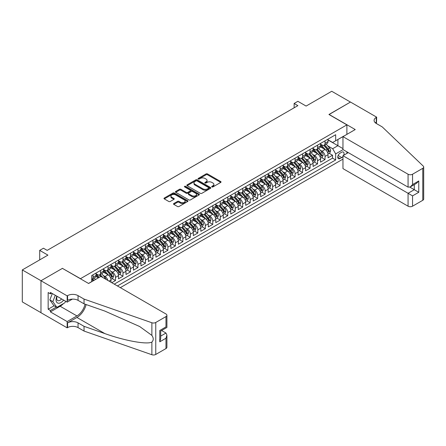 <?xml version="1.0" encoding="UTF-8"?>
<svg xmlns="http://www.w3.org/2000/svg" width="446" height="446" viewBox="0 0 446 446"><rect width="100%" height="100%" fill="white"/><g stroke="black" fill="none" stroke-linecap="round" stroke-linejoin="round"><path stroke-width="0.67" d="M211.911 186.919A0.725 0.418 0 0 0 212.937 186.919L220.742 182.414A1.037 0.602 0 0 0 221.049 181.99A1.037 0.602 0 0 0 220.742 181.567L207.524 173.929A1.037 0.602 0 0 0 206.052 173.929L198.247 178.439A0.725 0.418 0 0 0 198.035 178.734A0.725 0.418 0 0 0 198.247 179.03A0.725 0.418 0 0 0 199.278 179.03L200.287 178.45A3.323 1.918 0 0 1 204.987 178.45L206.091 179.086A3.323 1.918 0 0 1 207.061 180.44A3.323 1.918 0 0 1 206.091 181.801L205.082 182.381A0.725 0.418 0 0 0 204.865 182.676A0.725 0.418 0 0 0 205.082 182.977A0.725 0.418 0 0 0 206.108 182.977L207.117 182.392A3.323 1.918 0 0 1 211.817 182.392L212.92 183.027A3.323 1.918 0 0 1 213.896 184.388A3.323 1.918 0 0 1 212.92 185.742L211.911 186.328A0.725 0.418 0 0 0 211.699 186.623A0.725 0.418 0 0 0 211.911 186.919L211.911 186.328M173.806 203.532A1.037 0.602 0 0 0 173.505 203.956A1.037 0.602 0 0 0 173.806 204.38L177.514 206.52A1.037 0.602 0 0 0 178.985 206.52L187.655 201.52A1.037 0.602 0 0 0 187.956 201.096A1.037 0.602 0 0 0 187.655 200.672L174.431 193.034A1.037 0.602 0 0 0 172.964 193.034L164.295 198.041A1.037 0.602 0 0 0 163.989 198.464A1.037 0.602 0 0 0 164.295 198.888L168.778 201.475A1.037 0.602 0 0 0 170.244 201.475L173.951 199.334A1.037 0.602 0 0 0 174.258 198.91A1.037 0.602 0 0 0 173.951 198.487L171.732 197.204A2.776 1.606 0 0 1 170.918 196.067A2.776 1.606 0 0 1 172.635 194.584A2.776 1.606 0 0 1 175.663 194.935L184.365 199.959A2.776 1.606 0 0 1 185.179 201.096A2.776 1.606 0 0 1 183.462 202.579A2.776 1.606 0 0 1 180.435 202.228L178.985 201.391A1.037 0.602 0 0 0 177.514 201.391L173.806 203.532L173.806 204.38M62.524 268.431L80.481 278.672L346.888 124.863L328.931 114.494L350.445 102.073L331.735 91.274L306.107 106.07L297.872 101.32L294.131 103.478L297.872 105.641L47.181 250.373L43.44 248.216L39.7 250.373L39.7 259.879M62.524 268.302L41.01 280.724L22.3 269.925L47.928 255.129L39.7 250.373M200.36 193.335A1.037 0.602 0 0 0 201.832 193.335L210.495 188.329A1.037 0.602 0 0 0 210.802 187.905A1.037 0.602 0 0 0 210.495 187.482L197.277 179.85A1.037 0.602 0 0 0 195.805 179.85L187.136 184.85A1.037 0.602 0 0 0 186.835 185.274A1.037 0.602 0 0 0 187.136 185.698L200.36 193.335M184.895 187.075A0.725 0.418 0 0 1 185.631 187.181L185.631 186.316L199.078 194.077A1.037 0.602 0 0 1 199.379 194.501A1.037 0.602 0 0 1 199.078 194.924L190.409 199.925A1.037 0.602 0 0 1 188.937 199.925L175.718 192.293L175.718 191.445A1.037 0.602 0 0 0 175.412 191.869A1.037 0.602 0 0 0 175.718 192.293M175.718 191.445L179.426 189.305A1.037 0.602 0 0 1 180.898 189.305L186.255 192.399A1.037 0.602 0 0 0 187.727 192.399L190.186 190.977A1.037 0.602 0 0 0 190.492 190.554A1.037 0.602 0 0 0 190.186 190.13L184.605 186.907A0.725 0.418 0 0 1 184.393 186.612A0.725 0.418 0 0 1 184.839 186.222A0.725 0.418 0 0 1 185.631 186.316M40.971 312.674L22.3 301.897L22.3 269.925M111.762 282.692L115.503 280.528L112.102 278.566M110.63 271.107L112.509 272.194A4.231 2.442 60 0 1 115.503 277.379L118.497 275.65L118.497 278.8L122.99 276.213L119.584 274.245M118.118 266.786L119.996 267.873A4.231 2.442 60 0 1 122.99 273.058L125.984 271.33L125.984 274.485L130.472 271.893L127.065 269.925M125.599 262.465L127.478 263.553A4.231 2.442 60 0 1 130.472 268.737L133.465 267.009L133.465 270.165L137.953 267.572L134.547 265.604M133.081 258.145L134.96 259.232A4.231 2.442 60 0 1 137.953 264.417L140.947 262.688L140.947 265.844L145.441 263.251L142.034 261.284M140.568 253.824L142.447 254.911A4.231 2.442 60 0 1 145.441 260.096L148.429 258.368L148.429 261.523L152.922 258.931L149.516 256.963M148.05 249.504L149.928 250.591A4.231 2.442 60 0 1 152.922 255.775L155.916 254.047L155.916 257.203L160.404 254.61L156.998 252.642M155.531 245.183L157.41 246.27A4.231 2.442 60 0 1 160.404 251.455L163.398 249.727L163.398 252.882L167.886 250.29L164.485 248.322M163.019 240.862L164.897 241.949A4.231 2.442 60 0 1 167.886 247.134L170.879 245.406L170.879 248.561L175.373 245.969L171.966 244.001M170.5 236.542L172.379 237.629A4.231 2.442 60 0 1 175.373 242.814L178.367 241.085L178.367 244.241L182.854 241.648L179.448 239.68M177.982 232.221L179.861 233.308A4.231 2.442 60 0 1 182.854 238.493L185.848 236.765L185.848 239.92L190.336 237.328L186.935 235.36M185.464 227.9L187.342 228.988A4.231 2.442 60 0 1 190.336 234.172L193.33 232.444L193.33 235.6L197.823 233.007L194.417 231.039M192.951 223.585L194.83 224.667A4.231 2.442 60 0 1 197.823 229.852L200.817 228.123L200.817 231.279L205.305 228.686L201.899 226.719M200.432 219.265L202.311 220.346A4.231 2.442 60 0 1 205.305 225.531L208.299 223.803L208.299 226.958L212.787 224.366L209.38 222.398M207.914 214.944L209.793 216.026A4.231 2.442 60 0 1 212.787 221.21L215.78 219.482L215.78 222.638L220.274 220.045L216.868 218.077M215.401 210.624L217.28 211.705A4.231 2.442 60 0 1 220.274 216.89L223.262 215.162L223.262 218.317L227.755 215.725L224.349 213.757M222.883 206.303L224.762 207.384A4.231 2.442 60 0 1 227.755 212.569L230.749 210.841L230.749 213.996L235.237 211.404L231.831 209.436M230.365 201.982L232.243 203.064A4.231 2.442 60 0 1 235.237 208.249L238.231 206.52L238.231 209.676L242.719 207.083L239.318 205.115M237.852 197.662L239.731 198.743A4.231 2.442 60 0 1 242.719 203.928L245.713 202.2L245.713 205.355L250.206 202.763L246.8 200.795M245.333 193.341L247.212 194.423A4.231 2.442 60 0 1 250.206 199.607L253.2 197.879L253.2 201.035L257.688 198.442L254.281 196.474M252.815 189.02L254.694 190.102A4.231 2.442 60 0 1 257.688 195.287L260.681 193.558L260.681 196.714L265.169 194.121L261.769 192.154M260.297 184.7L262.176 185.781A4.231 2.442 60 0 1 265.169 190.966L268.163 189.238L268.163 192.393L272.657 189.801L269.25 187.833M267.784 180.379L269.663 181.461A4.231 2.442 60 0 1 272.657 186.645L275.65 184.917L275.65 188.073L280.138 185.48L276.732 183.518M275.266 176.059L277.144 177.14A4.231 2.442 60 0 1 280.138 182.325L283.132 180.597L283.132 183.752L287.62 181.16L284.214 179.197M282.747 171.738L284.626 172.819A4.231 2.442 60 0 1 287.62 178.004L290.614 176.276L290.614 179.431L295.107 176.839L291.701 174.877M290.235 167.417L292.113 168.499A4.231 2.442 60 0 1 295.107 173.684L298.095 171.955L298.095 175.111L302.589 172.518L299.182 170.556M297.716 163.097L299.595 164.184A4.231 2.442 60 0 1 302.589 169.363L305.582 167.64L305.582 170.79L310.07 168.198L306.664 166.235M305.198 158.776L307.077 159.863A4.231 2.442 60 0 1 310.07 165.048L313.064 163.32L313.064 166.47L317.552 163.877L314.151 161.915M312.685 154.455L314.564 155.542A4.231 2.442 60 0 1 317.552 160.727L320.546 158.999L320.546 162.149L325.039 159.556L325.039 156.407A4.231 2.442 -120 0 0 322.045 151.222L320.167 150.135M321.633 157.594L325.039 159.556M98.365 277.852L95.912 276.431M111.015 282.257L111.015 279.971A4.231 2.442 -120 0 0 108.021 274.786L103.394 272.11M107.848 280.428A4.231 2.442 60 0 0 105.027 276.514L103.149 275.427M118.497 275.65A4.231 2.442 -120 0 0 115.503 270.466L110.876 267.795M125.984 271.33A4.231 2.442 -120 0 0 122.99 266.145L118.363 263.475M133.465 267.009A4.231 2.442 -120 0 0 130.472 261.824L125.844 259.154M140.947 262.688A4.231 2.442 -120 0 0 137.953 257.504L133.326 254.833M148.429 258.368A4.231 2.442 -120 0 0 145.441 253.183L140.808 250.513M155.916 254.047A4.231 2.442 -120 0 0 152.922 248.862L148.295 246.192M163.398 249.727A4.231 2.442 -120 0 0 160.404 244.542L155.777 241.871M170.879 245.406A4.231 2.442 -120 0 0 167.886 240.221L163.258 237.551M178.367 241.085A4.231 2.442 -120 0 0 175.373 235.901L170.746 233.23M185.848 236.765A4.231 2.442 -120 0 0 182.854 231.58L178.227 228.91M193.33 232.444A4.231 2.442 -120 0 0 190.336 227.259L185.709 224.589M200.817 228.123A4.231 2.442 -120 0 0 197.823 222.939L193.196 220.268M208.299 223.803A4.231 2.442 -120 0 0 205.305 218.618L200.678 215.948M215.78 219.482A4.231 2.442 -120 0 0 212.787 214.297L208.159 211.627M223.262 215.162A4.231 2.442 -120 0 0 220.274 209.977L215.641 207.306M230.749 210.841A4.231 2.442 -120 0 0 227.755 205.656L223.128 202.986M238.231 206.52A4.231 2.442 -120 0 0 235.237 201.336L230.61 198.665M245.713 202.2A4.231 2.442 -120 0 0 242.719 197.015L238.092 194.345M253.2 197.879A4.231 2.442 -120 0 0 250.206 192.694L245.579 190.024M260.681 193.558A4.231 2.442 -120 0 0 257.688 188.374L253.06 185.703M268.163 189.238A4.231 2.442 -120 0 0 265.169 184.053L260.542 181.383M275.65 184.917A4.231 2.442 -120 0 0 272.657 179.732L268.029 177.062M283.132 180.597A4.231 2.442 -120 0 0 280.138 175.412L275.511 172.741M290.614 176.276A4.231 2.442 -120 0 0 287.62 171.091L282.993 168.421M298.095 171.955A4.231 2.442 -120 0 0 295.107 166.776L290.474 164.1M305.582 167.64A4.231 2.442 -120 0 0 302.589 162.455L297.961 159.78M313.064 163.32A4.231 2.442 -120 0 0 310.07 158.135L305.443 155.459M320.546 158.999A4.231 2.442 -120 0 0 317.552 153.814L312.925 151.138M343.643 155.297A3.278 1.895 120 0 0 343.364 152.053A3.278 1.895 120 0 0 341.725 152.214L340.081 153.162A3.278 1.895 120 0 0 337.934 156.055A3.278 1.895 120 0 0 338.442 158.681A3.278 1.895 120 0 0 340.081 158.52L341.725 157.572A3.278 1.895 120 0 0 342.963 156.446M120.331 287.637L342.963 159.105M346.888 124.863L346.888 134.369M346.888 151.824L346.888 153.424M117.415 285.953L335.665 159.947L335.665 153.898L332.671 148.713L327.648 145.814M88.525 283.45L91.709 281.61L91.709 275.561L335.665 134.714L335.665 140.763L343.894 136.097M343.074 149.622L335.665 153.898M96.046 273.749L97.546 274.613A4.231 2.442 60 0 0 99.659 274.82L102.652 273.091A4.231 2.442 -120 0 0 103.533 271.157L103.533 268.737M103.533 269.429L105.027 270.293A4.231 2.442 60 0 0 107.146 270.499L110.14 268.771A4.231 2.442 -120 0 0 111.015 266.836L111.015 264.417M111.015 265.108L112.509 265.972A4.231 2.442 60 0 0 114.628 266.178L117.621 264.45A4.231 2.442 -120 0 0 118.497 262.516L118.497 260.096M118.497 260.787L119.996 261.651A4.231 2.442 60 0 0 122.109 261.858L125.103 260.13A4.231 2.442 -120 0 0 125.984 258.195L125.984 255.775M125.984 256.467L127.478 257.331A4.231 2.442 60 0 0 129.596 257.537L132.59 255.809A4.231 2.442 -120 0 0 133.465 253.874L133.465 251.455M133.465 252.146L134.96 253.01A4.231 2.442 60 0 0 137.078 253.216L140.072 251.494A4.231 2.442 -120 0 0 140.947 249.554L140.947 247.134M140.947 247.825L142.447 248.69A4.231 2.442 60 0 0 144.56 248.901L147.554 247.173A4.231 2.442 -120 0 0 148.429 245.233L148.429 242.814M148.429 243.505L149.928 244.369A4.231 2.442 60 0 0 152.047 244.581L155.041 242.853A4.231 2.442 -120 0 0 155.916 240.912L155.916 238.493M155.916 239.184L157.41 240.048A4.231 2.442 60 0 0 159.529 240.26L162.522 238.532A4.231 2.442 -120 0 0 163.398 236.592L163.398 234.172M163.398 234.864L164.897 235.728A4.231 2.442 60 0 0 167.01 235.94L170.004 234.211A4.231 2.442 -120 0 0 170.879 232.271L170.879 229.852M170.879 230.543L172.379 231.407A4.231 2.442 60 0 0 174.492 231.619L177.486 229.891A4.231 2.442 -120 0 0 178.367 227.951L178.367 225.531M178.367 226.222L179.861 227.086A4.231 2.442 60 0 0 181.979 227.298L184.973 225.57A4.231 2.442 -120 0 0 185.848 223.63L185.848 221.21M185.848 221.902L187.342 222.766A4.231 2.442 60 0 0 189.461 222.978L192.455 221.249A4.231 2.442 -120 0 0 193.33 219.309L193.33 216.89M193.33 217.581L194.83 218.445A4.231 2.442 60 0 0 196.942 218.657L199.936 216.929A4.231 2.442 -120 0 0 200.817 214.989L200.817 212.569M200.817 213.26L202.311 214.125A4.231 2.442 60 0 0 204.43 214.336L207.423 212.608A4.231 2.442 -120 0 0 208.299 210.668L208.299 208.249M208.299 208.94L209.793 209.804A4.231 2.442 60 0 0 211.911 210.016L214.905 208.288A4.231 2.442 -120 0 0 215.78 206.347L215.78 203.928M215.78 204.619L217.28 205.483A4.231 2.442 60 0 0 219.393 205.695L222.387 203.967A4.231 2.442 -120 0 0 223.262 202.027L223.262 199.607M223.262 200.299L224.762 201.163A4.231 2.442 60 0 0 226.88 201.375L229.874 199.646A4.231 2.442 -120 0 0 230.749 197.706L230.749 195.287M230.749 195.978L232.243 196.842A4.231 2.442 60 0 0 234.362 197.054L237.356 195.326A4.231 2.442 -120 0 0 238.231 193.386L238.231 190.966M238.231 191.657L239.731 192.521A4.231 2.442 60 0 0 241.844 192.733L244.837 191.005A4.231 2.442 -120 0 0 245.713 189.065L245.713 186.645M245.713 187.337L247.212 188.201A4.231 2.442 60 0 0 249.325 188.413L252.319 186.684A4.231 2.442 -120 0 0 253.2 184.744L253.2 182.325M253.2 183.016L254.694 183.88A4.231 2.442 60 0 0 256.812 184.092L259.806 182.364A4.231 2.442 -120 0 0 260.681 180.424L260.681 178.004M260.681 178.695L262.176 179.56A4.231 2.442 60 0 0 264.294 179.771L267.288 178.043A4.231 2.442 -120 0 0 268.163 176.103L268.163 173.684M268.163 174.375L269.663 175.239A4.231 2.442 60 0 0 271.776 175.451L274.769 173.723A4.231 2.442 -120 0 0 275.65 171.782L275.65 169.363M275.65 170.054L277.144 170.918A4.231 2.442 60 0 0 279.263 171.13L282.257 169.402A4.231 2.442 -120 0 0 283.132 167.462L283.132 165.042M283.132 165.734L284.626 166.598A4.231 2.442 60 0 0 286.745 166.81L289.738 165.081A4.231 2.442 -120 0 0 290.614 163.147L290.614 160.727M290.614 161.419L292.113 162.283A4.231 2.442 60 0 0 294.226 162.489L297.22 160.761A4.231 2.442 -120 0 0 298.095 158.826L298.095 156.407M298.095 157.098L299.595 157.962A4.231 2.442 60 0 0 301.713 158.168L304.707 156.44A4.231 2.442 -120 0 0 305.582 154.506L305.582 152.086M305.582 152.777L307.077 153.641A4.231 2.442 60 0 0 309.195 153.848L312.189 152.119A4.231 2.442 -120 0 0 313.064 150.185L313.064 147.765M313.064 148.457L314.564 149.321A4.231 2.442 60 0 0 316.677 149.527L319.671 147.799A4.231 2.442 -120 0 0 320.546 145.864L320.546 143.445M114.271 284.141L332.521 158.135L332.521 155.236L328.033 157.828L328.033 154.678A4.231 2.442 -120 0 0 325.039 149.494L320.412 146.818M320.546 144.136L322.045 145A4.231 2.442 -120 0 0 324.158 145.206A4.231 2.442 -120 0 0 325.039 143.272L325.039 140.852M324.158 145.206L327.152 143.478A4.231 2.442 -120 0 0 328.033 141.544L328.033 139.124M93.052 274.786L93.052 277.206A4.231 2.442 60 0 1 92.177 279.14A4.231 2.442 60 0 1 91.709 279.313M92.177 279.14L95.171 277.412A4.231 2.442 -120 0 0 96.046 275.477L96.046 273.058M100.54 270.466L100.54 272.885A4.231 2.442 60 0 1 99.659 274.82M108.021 266.145L108.021 268.564A4.231 2.442 60 0 1 107.146 270.499M115.503 261.824L115.503 264.244A4.231 2.442 60 0 1 114.628 266.178M122.99 257.504L122.99 259.923A4.231 2.442 60 0 1 122.109 261.858M130.472 253.183L130.472 255.603A4.231 2.442 60 0 1 129.596 257.537M137.953 248.862L137.953 251.282A4.231 2.442 60 0 1 137.078 253.216M145.441 244.542L145.441 246.961A4.231 2.442 60 0 1 144.56 248.901M152.922 240.221L152.922 242.641A4.231 2.442 60 0 1 152.047 244.581M160.404 235.901L160.404 238.32A4.231 2.442 60 0 1 159.529 240.26M167.886 231.58L167.886 233.999A4.231 2.442 60 0 1 167.01 235.94M175.373 227.259L175.373 229.679A4.231 2.442 60 0 1 174.492 231.619M182.854 222.939L182.854 225.358A4.231 2.442 60 0 1 181.979 227.298M190.336 218.618L190.336 221.038A4.231 2.442 60 0 1 189.461 222.978M197.823 214.297L197.823 216.717A4.231 2.442 60 0 1 196.942 218.657M205.305 209.977L205.305 212.396A4.231 2.442 60 0 1 204.43 214.336M212.787 205.656L212.787 208.076A4.231 2.442 60 0 1 211.911 210.016M220.274 201.336L220.274 203.755A4.231 2.442 60 0 1 219.393 205.695M227.755 197.015L227.755 199.434A4.231 2.442 60 0 1 226.88 201.375M235.237 192.694L235.237 195.114A4.231 2.442 60 0 1 234.362 197.054M242.719 188.374L242.719 190.793A4.231 2.442 60 0 1 241.844 192.733M250.206 184.053L250.206 186.473A4.231 2.442 60 0 1 249.325 188.413M257.688 179.732L257.688 182.152A4.231 2.442 60 0 1 256.812 184.092M265.169 175.412L265.169 177.831A4.231 2.442 60 0 1 264.294 179.771M272.657 171.091L272.657 173.511A4.231 2.442 60 0 1 271.776 175.451M280.138 166.771L280.138 169.19A4.231 2.442 60 0 1 279.263 171.13M287.62 162.45L287.62 164.869A4.231 2.442 60 0 1 286.745 166.81M295.107 158.135L295.107 160.554A4.231 2.442 60 0 1 294.226 162.489M302.589 153.814L302.589 156.234A4.231 2.442 60 0 1 301.713 158.168M310.07 149.494L310.07 151.913A4.231 2.442 60 0 1 309.195 153.848M317.552 145.173L317.552 147.593A4.231 2.442 60 0 1 316.677 149.527M317.552 160.727L317.552 163.877M310.07 165.048L310.07 168.198M302.589 169.363L302.589 172.518M295.107 173.684L295.107 176.839M287.62 178.004L287.62 181.16M280.138 182.325L280.138 185.48M272.657 186.645L272.657 189.801M265.169 190.966L265.169 194.121M257.688 195.287L257.688 198.442M250.206 199.607L250.206 202.763M242.719 203.928L242.719 207.083M235.237 208.249L235.237 211.404M227.755 212.569L227.755 215.725M220.274 216.89L220.274 220.045M212.787 221.21L212.787 224.366M205.305 225.531L205.305 228.686M197.823 229.852L197.823 233.007M190.336 234.172L190.336 237.328M182.854 238.493L182.854 241.648M175.373 242.814L175.373 245.969M167.886 247.134L167.886 250.29M160.404 251.455L160.404 254.61M152.922 255.775L152.922 258.931M145.441 260.096L145.441 263.251M137.953 264.417L137.953 267.572M130.472 268.737L130.472 271.893M122.99 273.058L122.99 276.213M115.503 277.379L115.503 280.528M332.671 148.713L337.912 145.691L337.912 139.47L343.894 136.013M328.033 139.988L342.963 148.607M328.033 139.815L332.671 142.491L335.665 140.763M294.131 103.478L294.131 107.798M329.115 153.273L332.521 155.236M332.521 158.135L335.665 159.947M212.201 187.019L212.92 186.606A3.323 1.918 0 0 0 213.896 185.252L213.896 184.388M207.061 180.44L207.061 181.305A3.323 1.918 0 0 1 206.091 182.665L205.372 183.077M220.742 181.567L220.742 182.414L207.524 174.793A1.037 0.602 0 0 0 206.052 174.793L198.537 179.136M210.495 187.482L210.495 188.329L197.277 180.714A1.037 0.602 0 0 0 195.805 180.714L187.153 185.709M208.661 188.201A0.725 0.418 0 0 0 208.873 187.905A0.725 0.418 0 0 0 208.661 187.61L197.054 180.909A0.725 0.418 0 0 0 196.028 180.909L194.963 181.522A3.323 1.918 0 0 0 193.988 182.882A3.323 1.918 0 0 0 194.963 184.237L202.897 188.814A3.323 1.918 0 0 0 207.596 188.814L208.661 188.201L208.661 189.065A0.725 0.418 0 0 0 208.873 188.77L208.873 187.905M193.988 182.882L193.988 183.746A3.323 1.918 0 0 0 194.963 185.101L194.963 184.237M208.661 189.065L207.596 189.678A3.323 1.918 0 0 1 202.897 189.678L194.963 185.101M175.73 192.304L179.426 190.169L179.426 189.305M190.492 190.554L190.492 191.418A1.037 0.602 0 0 1 190.186 191.841L187.727 193.263A1.037 0.602 0 0 1 186.255 193.263L180.898 190.169A1.037 0.602 0 0 0 179.426 190.169M185.631 187.181L199.061 194.93M191.819 195.61A2.776 1.606 0 0 0 194.852 195.961A2.776 1.606 0 0 0 196.563 194.478A2.776 1.606 0 0 0 195.749 193.341L192.683 191.574A1.037 0.602 0 0 0 191.217 191.574L188.753 192.995A1.037 0.602 0 0 0 188.452 193.419A1.037 0.602 0 0 0 188.753 193.843L191.819 195.61L191.819 196.474A2.776 1.606 0 0 0 194.852 196.825A2.776 1.606 0 0 0 196.563 195.342L196.563 194.478M188.452 193.419L188.452 194.283A1.037 0.602 0 0 0 188.753 194.707L188.753 193.843M191.819 196.474L188.753 194.707M185.179 201.096L185.179 201.96A2.776 1.606 0 0 1 183.462 203.443A2.776 1.606 0 0 1 180.435 203.092L178.985 202.255A1.037 0.602 0 0 0 177.514 202.255L173.823 204.391M170.918 196.067L170.918 196.931A2.776 1.606 0 0 0 171.732 198.069L171.732 197.204M173.951 198.487L173.951 199.334L171.732 198.069M187.638 201.525L174.431 193.899A1.037 0.602 0 0 0 172.964 193.899L164.306 198.899L164.295 198.041M327.966 153.937L329.901 152.816L330.648 150.659A2.804 1.617 -120 0 0 329.561 148.027L326.137 144.064M325.452 149.767L321.399 145.073A8.095 4.672 -120 0 0 320.546 144.181M323.227 148.446L320.964 145.82A6.718 3.88 -120 0 0 320.546 145.368M323.779 145.363L327.236 149.365A2.804 1.617 60 0 1 328.239 151.294C328.657 151.857 328.958 151.685 329.137 150.776A2.804 1.617 -120 0 0 328.133 148.847L324.716 144.889M323.986 145.296L327.698 149.6A1.427 0.825 60 0 1 328.061 150.157L329.137 150.776M328.239 151.294L328.44 151.629M56.865 296.189A6.88 3.969 120 0 0 58.482 303.241A6.88 3.969 120 0 0 63.611 300.086M57.099 296.322A4.711 2.721 120 0 0 57.673 300.537A4.711 2.721 120 0 0 58.365 300.749A4.711 2.721 120 0 0 61.609 298.926M65.545 301.201L64.954 302.717L56.876 307.383L53.882 305.655L49.841 299.907L52.305 293.557M56.876 307.383L52.834 301.635L55.298 295.285M49.841 299.907L52.834 301.635M348.276 152.621L342.963 155.693L342.963 168.61L408.068 206.197L408.068 193.28L414.278 189.695L414.278 184.633M342.963 155.693L412.556 195.872L412.556 206.197L422.769 200.299L422.769 168.326A3.172 1.834 0 0 0 423.7 167.033A3.172 1.834 0 0 0 423.243 166.085L382.25 126.915L376.262 123.458A7.409 4.276 180 0 1 374.094 120.437A7.409 4.276 180 0 1 376.262 117.409L376.675 117.175L350.484 102.05L329.042 114.561M329.042 114.432L355.233 129.552L342.963 136.638L408.068 174.224A3.172 1.834 0 0 0 412.556 174.224L422.769 168.326M376.675 117.175L376.446 123.57M342.963 136.638L342.963 149.555L408.068 187.142L408.068 174.224M423.7 167.033L423.7 199.005A3.172 1.834 180 0 1 422.769 200.299M412.556 206.197A3.172 1.834 180 0 1 408.068 206.197M375.326 122.801A7.409 4.276 180 0 1 376.262 122.143L376.262 117.409M409.863 187.142L418.766 192.287L412.556 195.872M412.556 174.224L412.556 184.549L410.309 186.924L408.068 187.142M412.556 184.549L418.766 180.965L416.519 183.334L410.309 186.924M100.874 276.403L165.979 313.995A3.172 1.834 -0 0 1 166.91 315.289A3.172 1.834 -0 0 1 165.979 316.588L155.765 322.48L155.765 354.453A3.172 1.834 180 0 1 151.88 354.726L84.038 331.06L78.05 327.604A7.409 4.276 -0 0 0 67.575 327.604L67.162 327.838L40.971 312.718L40.971 280.746L62.412 268.369L88.603 283.489L100.874 276.403M84.038 331.06L84.038 326.327L104.838 333.586C124.724 340.75 146.935 344.764 151.88 342.082C153.68 340.237 153.68 338.012 151.88 335.398L139.67 326.522L104.838 311.074L84.038 303.821L78.05 300.364A7.409 4.276 -0 0 0 67.575 300.364L67.575 295.631L67.162 295.871L40.971 280.746M84.038 303.821L84.038 299.088L78.05 295.631A7.409 4.276 -0 0 0 67.575 295.631M104.838 333.586L76.929 317.468L67.575 322.871A7.409 4.276 -0 0 1 78.05 322.871L84.038 326.327M165.979 348.555L165.979 338.23L166.91 335.102L166.91 347.261A3.172 1.834 180 0 1 165.979 348.555L155.765 354.453M151.88 335.398L151.88 322.753L84.038 299.088M63.466 303.575A11.908 6.874 -60 0 1 60.165 306.257L50.398 311.899L50.398 310.516L56.352 307.082M51.597 293.145L50.398 293.836L48.157 292.543L48.157 309.217L50.398 310.516M50.398 293.836L50.398 292.453L67.162 302.132L67.162 295.871M67.162 327.838L67.162 321.577L76.929 315.935A11.908 6.874 120 0 0 85.035 304.166M50.398 311.899L67.162 321.577M161.597 330.514L165.979 333.045L166.91 335.102M76.929 317.468A13.787 7.961 120 0 0 86.145 304.551M72.386 299.115L67.162 302.132M151.88 322.753A3.172 1.834 -0 0 0 155.765 322.48M48.157 309.217L54.105 305.783M165.979 338.23L159.768 341.814L160.699 338.687L160.699 331.032L166.91 327.448L166.91 315.289M159.768 341.814L159.768 330.497C160.978 331.194 160.978 331.194 159.768 330.497L165.979 326.912C167.189 327.609 167.189 327.609 165.979 326.912L165.979 316.588M320.484 158.258L322.419 157.137L323.166 154.979A2.804 1.617 -120 0 0 322.073 152.342L318.656 148.384M317.97 154.087L313.917 149.393A8.095 4.672 -120 0 0 313.064 148.501M315.746 152.766L313.477 150.14A6.718 3.88 -120 0 0 313.064 149.689M316.298 149.683L319.754 153.686A2.804 1.617 60 0 1 320.752 155.615C321.176 156.178 321.477 156.005 321.655 155.096A2.804 1.617 -120 0 0 320.652 153.168L317.234 149.209M316.498 149.616L320.217 153.92A1.427 0.825 60 0 1 320.574 154.478L321.655 155.096M320.752 155.615L320.958 155.949M313.003 162.578L314.937 161.458L315.684 159.3A2.804 1.617 -120 0 0 314.592 156.663L311.174 152.705M310.488 158.408L306.43 153.714A8.095 4.672 -120 0 0 305.582 152.822M308.264 157.087L305.995 154.461A6.718 3.88 -120 0 0 305.582 154.009M308.81 153.998L312.272 158.007A2.804 1.617 60 0 1 313.27 159.936C313.694 160.499 313.99 160.326 314.168 159.417A2.804 1.617 -120 0 0 313.17 157.488L309.753 153.53M309.017 153.937L312.735 158.235A1.427 0.825 60 0 1 313.092 158.798L314.168 159.417M313.27 159.936L313.477 160.27M305.516 166.899L307.45 165.778L308.203 163.621A2.804 1.617 -120 0 0 307.11 160.984L303.687 157.025M303.001 162.729L298.948 158.035A8.095 4.672 -120 0 0 298.095 157.143M300.782 161.407L298.513 158.782A6.718 3.88 -120 0 0 298.095 158.33M301.329 158.319L304.791 162.327A2.804 1.617 60 0 1 305.789 164.256C306.207 164.819 306.508 164.646 306.686 163.738A2.804 1.617 -120 0 0 305.688 161.809L302.265 157.851M301.535 158.258L305.248 162.556A1.427 0.825 60 0 1 305.61 163.119L306.686 163.738M305.789 164.256L305.989 164.591M298.034 171.214L299.968 170.099L300.715 167.941A2.804 1.617 -120 0 0 299.623 165.304L296.205 161.346M295.52 167.049L291.467 162.35A8.095 4.672 -120 0 0 290.614 161.463M293.295 165.728L291.026 163.102A6.718 3.88 -120 0 0 290.614 162.651M293.847 162.639L297.304 166.648A2.804 1.617 60 0 1 298.307 168.577C298.725 169.14 299.026 168.967 299.205 168.058A2.804 1.617 -120 0 0 298.201 166.129L294.784 162.171M294.048 162.578L297.766 166.876A1.427 0.825 60 0 1 298.123 167.44L299.205 168.058M298.307 168.577L298.508 168.911M290.552 175.534L292.487 174.419L293.234 172.262A2.804 1.617 -120 0 0 292.141 169.625L288.724 165.667M288.038 171.37L283.985 166.67A8.095 4.672 -120 0 0 283.132 165.784M285.814 170.049L283.545 167.423A6.718 3.88 -120 0 0 283.132 166.971M286.365 166.96L289.822 170.969A2.804 1.617 60 0 1 290.82 172.897C291.244 173.461 291.545 173.288 291.717 172.379A2.804 1.617 -120 0 0 290.72 170.45L287.302 166.492M286.566 166.899L290.285 171.197A1.427 0.825 60 0 1 290.641 171.76L291.717 172.379M290.82 172.897L291.026 173.232M283.071 179.855L285 178.74L285.752 176.583A2.804 1.617 -120 0 0 284.66 173.946L281.236 169.987M280.556 175.691L276.498 170.991A8.095 4.672 -120 0 0 275.65 170.104M278.332 174.369L276.063 171.743A6.718 3.88 -120 0 0 275.65 171.292M278.878 171.281L282.34 175.289A2.804 1.617 60 0 1 283.338 177.218C283.762 177.781 284.057 177.608 284.236 176.7A2.804 1.617 -120 0 0 283.238 174.771L279.815 170.812M279.084 171.219L282.797 175.518A1.427 0.825 60 0 1 283.16 176.081L284.236 176.7M283.338 177.218L283.545 177.553M275.583 184.176L277.518 183.061L278.265 180.903A2.804 1.617 -120 0 0 277.172 178.266L273.755 174.308M273.069 180.006L269.016 175.311A8.095 4.672 -120 0 0 268.163 174.425M270.845 178.69L268.581 176.064A6.718 3.88 -120 0 0 268.163 175.613M271.397 175.601L274.853 179.61A2.804 1.617 60 0 1 275.857 181.539C276.275 182.102 276.576 181.929 276.754 181.02A2.804 1.617 -120 0 0 275.751 179.091L272.333 175.127M271.597 175.54L275.316 179.838A1.427 0.825 60 0 1 275.678 180.401L276.754 181.02M275.857 181.539L276.057 181.873M268.102 188.496L270.036 187.381L270.783 185.224A2.804 1.617 -120 0 0 269.691 182.587L266.273 178.629M265.587 184.326L261.534 179.632A8.095 4.672 -120 0 0 260.681 178.746M263.363 183.011L261.094 180.385A6.718 3.88 -120 0 0 260.681 179.933M263.915 179.922L267.371 183.93A2.804 1.617 60 0 1 268.369 185.859C268.793 186.422 269.094 186.25 269.267 185.341A2.804 1.617 -120 0 0 268.269 183.412L264.852 179.448M264.116 179.861L267.834 184.159A1.427 0.825 60 0 1 268.191 184.722L269.267 185.341M268.369 185.859L268.576 186.194M260.62 192.817L262.555 191.702L263.302 189.544A2.804 1.617 -120 0 0 262.209 186.907L258.791 182.949M258.106 188.647L254.047 183.953A8.095 4.672 -120 0 0 253.2 183.066M255.881 187.331L253.612 184.705A6.718 3.88 -120 0 0 253.2 184.254M256.428 184.243L259.89 188.245A2.804 1.617 60 0 1 260.888 190.18C261.311 190.743 261.607 190.57 261.785 189.661A2.804 1.617 -120 0 0 260.787 187.727L257.364 183.769M256.634 184.181L260.347 188.48A1.427 0.825 60 0 1 260.709 189.043L261.785 189.661M260.888 190.18L261.094 190.514M253.133 197.138L255.067 196.023L255.814 193.865A2.804 1.617 -120 0 0 254.727 191.228L251.304 187.27M250.619 192.967L246.566 188.273A8.095 4.672 -120 0 0 245.713 187.387M248.394 191.652L246.131 189.026A6.718 3.88 -120 0 0 245.713 188.574M248.946 188.563L252.403 192.566A2.804 1.617 60 0 1 253.406 194.501C253.824 195.064 254.125 194.891 254.304 193.982A2.804 1.617 -120 0 0 253.3 192.048L249.883 188.089M249.152 188.502L252.865 192.8A1.427 0.825 60 0 1 253.228 193.358L254.304 193.982M253.406 194.501L253.607 194.835M245.651 201.458L247.586 200.343L248.333 198.186A2.804 1.617 -120 0 0 247.24 195.549L243.823 191.59M243.137 197.288L239.084 192.594A8.095 4.672 -120 0 0 238.231 191.708M240.912 195.972L238.643 193.347A6.718 3.88 -120 0 0 238.231 192.895M241.464 192.884L244.921 196.887A2.804 1.617 60 0 1 245.919 198.821C246.343 199.384 246.644 199.211 246.822 198.303A2.804 1.617 -120 0 0 245.818 196.368L242.401 192.41M241.665 192.817L245.384 197.121A1.427 0.825 60 0 1 245.74 197.678L246.822 198.303M245.919 198.821L246.125 199.156M238.17 205.779L240.104 204.664L240.851 202.501A2.804 1.617 -120 0 0 239.758 199.869L236.341 195.911M235.655 201.609L231.597 196.915A8.095 4.672 -120 0 0 230.749 196.028M233.431 200.293L231.162 197.667A6.718 3.88 -120 0 0 230.749 197.216M233.977 197.204L237.439 201.207A2.804 1.617 60 0 1 238.437 203.142C238.861 203.705 239.156 203.532 239.335 202.623A2.804 1.617 -120 0 0 238.337 200.689L234.919 196.731M234.183 197.138L237.902 201.441A1.427 0.825 60 0 1 238.259 201.999L239.335 202.623M238.437 203.142L238.643 203.476M230.682 210.099L232.617 208.984L233.37 206.821A2.804 1.617 -120 0 0 232.277 204.19L228.854 200.232M228.168 205.929L224.115 201.235A8.095 4.672 -120 0 0 223.262 200.349M225.949 204.614L223.68 201.988A6.718 3.88 -120 0 0 223.262 201.536M226.496 201.525L229.958 205.528A2.804 1.617 60 0 1 230.956 207.462C231.374 208.026 231.675 207.853 231.853 206.944A2.804 1.617 -120 0 0 230.855 205.009L227.432 201.051M226.702 201.458L230.415 205.762A1.427 0.825 60 0 1 230.777 206.32L231.853 206.944M230.956 207.462L231.156 207.797M223.201 214.42L225.135 213.305L225.882 211.142A2.804 1.617 -120 0 0 224.79 208.511L221.372 204.552M220.686 210.25L216.633 205.556A8.095 4.672 -120 0 0 215.78 204.669M218.462 208.934L216.193 206.308A6.718 3.88 -120 0 0 215.78 205.857M219.014 205.846L222.47 209.849A2.804 1.617 60 0 1 223.474 211.783C223.892 212.346 224.193 212.173 224.371 211.265A2.804 1.617 -120 0 0 223.368 209.33L219.95 205.372M219.215 205.779L222.933 210.083A1.427 0.825 60 0 1 223.29 210.64L224.371 211.265M223.474 211.783L223.675 212.112M215.719 218.741L217.654 217.626L218.401 215.463A2.804 1.617 -120 0 0 217.308 212.831L213.89 208.873M213.205 214.571L209.152 209.876A8.095 4.672 -120 0 0 208.299 208.984M210.98 213.255L208.711 210.629A6.718 3.88 -120 0 0 208.299 210.178M211.532 210.166L214.989 214.169A2.804 1.617 60 0 1 215.987 216.104C216.41 216.667 216.711 216.494 216.884 215.585A2.804 1.617 -120 0 0 215.886 213.651L212.469 209.692M211.733 210.099L215.451 214.403A1.427 0.825 60 0 1 215.808 214.961L216.884 215.585M215.987 216.104L216.193 216.433M208.237 223.061L210.166 221.946L210.919 219.783A2.804 1.617 -120 0 0 209.826 217.152L206.403 213.194M205.723 218.891L201.664 214.197A8.095 4.672 -120 0 0 200.817 213.305M203.499 217.576L201.23 214.95A6.718 3.88 -120 0 0 200.817 214.498M204.045 214.487L207.507 218.49A2.804 1.617 60 0 1 208.505 220.424C208.929 220.987 209.224 220.815 209.403 219.906A2.804 1.617 -120 0 0 208.405 217.971L204.982 214.013M204.251 214.42L207.964 218.724A1.427 0.825 60 0 1 208.327 219.281L209.403 219.906M208.505 220.424L208.711 220.753M200.75 227.382L202.685 226.267L203.432 224.104A2.804 1.617 -120 0 0 202.339 221.472L198.922 217.514M198.236 223.212L194.183 218.518A8.095 4.672 -120 0 0 193.33 217.626M196.011 221.896L193.748 219.27A6.718 3.88 -120 0 0 193.33 218.819M196.563 218.808L200.02 222.81A2.804 1.617 60 0 1 201.023 224.745C201.441 225.308 201.743 225.135 201.921 224.226A2.804 1.617 -120 0 0 200.917 222.292L197.5 218.334M196.764 218.741L200.483 223.045A1.427 0.825 60 0 1 200.845 223.602L201.921 224.226M201.023 224.745L201.224 225.074M193.269 231.703L195.203 230.588L195.95 228.424A2.804 1.617 -120 0 0 194.857 225.793L191.44 221.835M190.754 227.532L186.701 222.838A8.095 4.672 -120 0 0 185.848 221.946M188.53 226.217L186.261 223.591A6.718 3.88 -120 0 0 185.848 223.139M189.082 223.128L192.538 227.131A2.804 1.617 60 0 1 193.536 229.066C193.96 229.629 194.261 229.456 194.434 228.547A2.804 1.617 -120 0 0 193.436 226.613L190.018 222.654M189.282 223.061L193.001 227.365A1.427 0.825 60 0 1 193.358 227.923L194.434 228.547M193.536 229.066L193.742 229.395M185.787 236.023L187.721 234.908L188.468 232.745A2.804 1.617 -120 0 0 187.376 230.114L183.958 226.155M183.273 231.853L179.214 227.159A8.095 4.672 -120 0 0 178.367 226.267M181.048 230.537L178.779 227.912A6.718 3.88 -120 0 0 178.367 227.46M181.594 227.449L185.057 231.452A2.804 1.617 60 0 1 186.054 233.386C186.478 233.949 186.774 233.776 186.952 232.868A2.804 1.617 -120 0 0 185.954 230.933L182.531 226.975M181.801 227.382L185.514 231.686A1.427 0.825 60 0 1 185.876 232.243L186.952 232.868M186.054 233.386L186.261 233.715M178.3 240.344L180.234 239.229L180.981 237.066A2.804 1.617 -120 0 0 179.894 234.434L176.471 230.476M175.785 236.174L171.732 231.48A8.095 4.672 -120 0 0 170.879 230.588M173.561 234.858L171.297 232.232A6.718 3.88 -120 0 0 170.879 231.781M174.113 231.769L177.569 235.772A2.804 1.617 60 0 1 178.573 237.707C178.991 238.27 179.292 238.097 179.47 237.188A2.804 1.617 -120 0 0 178.467 235.254L175.049 231.296M174.319 231.703L178.032 236.006A1.427 0.825 60 0 1 178.394 236.564L179.47 237.188M178.573 237.707L178.774 238.036M170.818 244.664L172.753 243.549L173.5 241.386A2.804 1.617 -120 0 0 172.407 238.755L168.989 234.797M168.304 240.494L164.251 235.8A8.095 4.672 -120 0 0 163.398 234.908M166.079 239.179L163.81 236.553A6.718 3.88 -120 0 0 163.398 236.101M166.631 236.09L170.088 240.093A2.804 1.617 60 0 1 171.086 242.027C171.509 242.591 171.81 242.418 171.989 241.509A2.804 1.617 -120 0 0 170.985 239.574L167.568 235.616M166.832 236.023L170.55 240.327A1.427 0.825 60 0 1 170.907 240.885L171.989 241.509M171.086 242.027L171.292 242.356M163.336 248.985L165.271 247.87L166.018 245.707A2.804 1.617 -120 0 0 164.925 243.076L161.508 239.117M160.822 244.815L156.763 240.121A8.095 4.672 -120 0 0 155.916 239.229M158.598 243.499L156.329 240.873A6.718 3.88 -120 0 0 155.916 240.422M159.144 240.411L162.606 244.414A2.804 1.617 60 0 1 163.604 246.348C164.028 246.911 164.323 246.738 164.502 245.83A2.804 1.617 -120 0 0 163.504 243.895L160.086 239.937M159.35 240.344L163.069 244.648A1.427 0.825 60 0 1 163.426 245.205L164.502 245.83M163.604 246.348L163.81 246.677M155.849 253.306L157.784 252.191L158.536 250.028A2.804 1.617 -120 0 0 157.444 247.396L154.021 243.438M153.335 249.136L149.282 244.441A8.095 4.672 -120 0 0 148.429 243.549M151.116 247.82L148.847 245.194A6.718 3.88 -120 0 0 148.429 244.743M151.662 244.731L155.124 248.734A2.804 1.617 60 0 1 156.122 250.669C156.54 251.232 156.841 251.059 157.02 250.15A2.804 1.617 -120 0 0 156.022 248.216L152.599 244.257M151.869 244.664L155.582 248.968A1.427 0.825 60 0 1 155.944 249.526L157.02 250.15M156.122 250.669L156.323 250.998M148.367 257.626L150.302 256.511L151.049 254.348A2.804 1.617 -120 0 0 149.956 251.717L146.539 247.759M145.853 253.456L141.8 248.762A8.095 4.672 -120 0 0 140.947 247.87M143.629 252.141L141.36 249.515A6.718 3.88 -120 0 0 140.947 249.063M144.181 249.052L147.637 253.055A2.804 1.617 60 0 1 148.641 254.989C149.059 255.552 149.36 255.38 149.538 254.471A2.804 1.617 -120 0 0 148.535 252.536L145.117 248.578M144.381 248.985L148.1 253.289A1.427 0.825 60 0 1 148.457 253.846L149.538 254.471M148.641 254.989L148.841 255.318M140.886 261.947L142.82 260.832L143.567 258.669A2.804 1.617 -120 0 0 142.475 256.037L139.057 252.079M138.371 257.777L134.318 253.083A8.095 4.672 -120 0 0 133.465 252.191M136.147 256.461L133.878 253.835A6.718 3.88 -120 0 0 133.465 253.384M136.699 253.373L140.155 257.375A2.804 1.617 60 0 1 141.153 259.31C141.577 259.873 141.878 259.7 142.051 258.791A2.804 1.617 -120 0 0 141.053 256.857L137.636 252.899M136.9 253.306L140.618 257.61A1.427 0.825 60 0 1 140.975 258.167L142.051 258.791M141.153 259.31L141.36 259.639M133.404 266.268L135.333 265.153L136.086 262.989A2.804 1.617 -120 0 0 134.993 260.358L131.57 256.4M130.89 262.097L126.831 257.403A8.095 4.672 -120 0 0 125.984 256.511M128.665 260.782L126.396 258.156A6.718 3.88 -120 0 0 125.984 257.704M129.212 257.693L132.674 261.696A2.804 1.617 60 0 1 133.672 263.625C134.095 264.194 134.391 264.021 134.569 263.112A2.804 1.617 -120 0 0 133.571 261.178L130.148 257.219M129.418 257.626L133.131 261.93A1.427 0.825 60 0 1 133.493 262.488L134.569 263.112M133.672 263.625L133.878 263.96M125.917 270.588L127.851 269.473L128.599 267.31A2.804 1.617 -120 0 0 127.506 264.679L124.088 260.72M123.403 266.418L119.35 261.724A8.095 4.672 -120 0 0 118.497 260.832M121.178 265.102L118.915 262.477A6.718 3.88 -120 0 0 118.497 262.025M121.73 262.014L125.187 266.017A2.804 1.617 60 0 1 126.19 267.946C126.608 268.514 126.909 268.341 127.088 267.427A2.804 1.617 -120 0 0 126.084 265.498L122.667 261.54M121.931 261.947L125.649 266.251A1.427 0.825 60 0 1 126.012 266.808L127.088 267.427M126.19 267.946L126.391 268.28M118.435 274.909L120.37 273.794L121.117 271.631A2.804 1.617 -120 0 0 120.024 268.999L116.607 265.041M115.921 270.739L111.868 266.045A8.095 4.672 -120 0 0 111.015 265.153M113.697 269.423L111.428 266.797A6.718 3.88 -120 0 0 111.015 266.346M114.248 266.334L117.705 270.337A2.804 1.617 60 0 1 118.703 272.266C119.127 272.835 119.428 272.662 119.6 271.748A2.804 1.617 -120 0 0 118.603 269.819L115.185 265.861M114.449 266.268L118.168 270.571A1.427 0.825 60 0 1 118.524 271.129L119.6 271.748M118.703 272.266L118.909 272.601M110.954 279.229L112.888 278.109L113.635 275.951A2.804 1.617 -120 0 0 112.543 273.32L109.125 269.362M108.439 275.059L104.381 270.365A8.095 4.672 -120 0 0 103.533 269.473M106.215 273.744L103.946 271.118A6.718 3.88 -120 0 0 103.533 270.666M106.761 270.655L110.223 274.658A2.804 1.617 60 0 1 111.221 276.587C111.645 277.156 111.94 276.983 112.119 276.068A2.804 1.617 -120 0 0 111.121 274.139L107.698 270.181M106.968 270.588L110.68 274.892A1.427 0.825 60 0 1 111.043 275.45L112.119 276.068M111.221 276.587L111.428 276.921M106.003 279.363A2.804 1.617 -120 0 0 105.061 277.641L101.638 273.682M99.213 277.362L96.899 274.686A8.095 4.672 -120 0 0 96.046 273.794M98.488 277.78L96.464 275.433A6.718 3.88 -120 0 0 96.046 274.981M102.842 277.54L100.216 274.502M99.486 274.909L100.807 276.442M99.28 274.976L100.634 276.542M95.472 279.525L94.156 278.003M94.05 280.344L92.735 278.822M91.999 279.229L93.326 280.763M91.798 279.296L93.153 280.863M105.027 276.514L108.021 274.786M112.509 272.194L115.503 270.466M119.996 267.873L122.99 266.145M127.478 263.553L130.472 261.824M134.96 259.232L137.953 257.504M142.447 254.911L145.441 253.183M149.928 250.591L152.922 248.862M157.41 246.27L160.404 244.542M164.897 241.949L167.886 240.221M172.379 237.629L175.373 235.901M179.861 233.308L182.854 231.58M187.342 228.988L190.336 227.259M194.83 224.667L197.823 222.939M202.311 220.346L205.305 218.618M209.793 216.026L212.787 214.297M217.28 211.705L220.274 209.977M224.762 207.384L227.755 205.656M232.243 203.064L235.237 201.336M239.731 198.743L242.719 197.015M247.212 194.423L250.206 192.694M254.694 190.102L257.688 188.374M262.176 185.781L265.169 184.053M269.663 181.461L272.657 179.732M277.144 177.14L280.138 175.412M284.626 172.819L287.62 171.091M292.113 168.499L295.107 166.776M299.595 164.184L302.589 162.455M307.077 159.863L310.07 158.135M314.564 155.542L317.552 153.814M322.045 151.222L325.039 149.494M325.039 143.272L328.033 141.544M93.052 277.206L96.046 275.477M100.54 272.885L103.533 271.157M108.021 268.564L111.015 266.836M115.503 264.244L118.497 262.516M122.99 259.923L125.984 258.195M130.472 255.603L133.465 253.874M137.953 251.282L140.947 249.554M145.441 246.961L148.429 245.233M152.922 242.641L155.916 240.912M160.404 238.32L163.398 236.592M167.886 233.999L170.879 232.271M175.373 229.679L178.367 227.951M182.854 225.358L185.848 223.63M190.336 221.038L193.33 219.309M197.823 216.717L200.817 214.989M205.305 212.396L208.299 210.668M212.787 208.076L215.78 206.347M220.274 203.755L223.262 202.027M227.755 199.434L230.749 197.706M235.237 195.114L238.231 193.386M242.719 190.793L245.713 189.065M250.206 186.473L253.2 184.744M257.688 182.152L260.681 180.424M265.169 177.831L268.163 176.103M272.657 173.511L275.65 171.782M280.138 169.19L283.132 167.462M287.62 164.869L290.614 163.147M295.107 160.554L298.095 158.826M302.589 156.234L305.582 154.506M310.07 151.913L313.064 150.185M317.552 147.593L320.546 145.864M325.039 156.407L328.033 154.678M109.03 281.114L111.015 279.971M338.135 155.498L341.725 157.572M337.761 157.182L340.081 158.52M212.92 186.606L212.92 185.742M205.082 182.977L205.082 182.381M206.091 182.665L206.091 181.801M198.247 179.03L198.247 178.439M206.052 174.793L206.052 173.929M207.524 174.793L207.524 173.929M187.136 185.698L187.136 184.85M195.805 180.714L195.805 179.85M197.277 180.714L197.277 179.85M202.897 189.678L202.897 188.814M207.596 189.678L207.596 188.814M180.898 190.169L180.898 189.305M186.255 193.263L186.255 192.399M187.727 193.263L187.727 192.399M190.186 191.841L190.186 190.977M199.078 194.924L199.078 194.077M177.514 202.255L177.514 201.391M178.985 202.255L178.985 201.391M180.435 203.092L180.435 202.228M172.964 193.899L172.964 193.034M174.431 193.899L174.431 193.034M187.655 201.52L187.655 200.672M327.542 152.499L330.631 150.715M321.399 145.073L321.783 144.85M328.133 148.847L329.561 148.027M325.898 150.135L327.236 149.365M418.766 180.965L418.766 192.287M78.05 300.364L78.05 295.631M78.05 322.871L78.05 327.604M151.88 354.726L151.88 342.082M67.575 322.871L67.575 327.604M60.165 306.257L76.929 315.935M160.699 336.094L165.979 333.045M320.055 156.819L323.149 155.035M313.917 149.393L314.302 149.17M320.652 153.168L322.073 152.342M318.416 154.455L319.754 153.686M312.574 161.14L315.668 159.35M306.43 153.714L306.82 153.491M313.17 157.488L314.592 156.663M310.934 158.776L312.272 158.007M305.092 165.46L308.18 163.671M298.948 158.035L299.333 157.812M305.688 161.809L307.11 160.984M303.453 163.097L304.791 162.327M297.605 169.781L300.699 167.991M291.467 162.35L291.851 162.132M298.201 166.129L299.623 165.304M295.966 167.417L297.304 166.648M290.123 174.102L293.217 172.312M283.985 166.67L284.37 166.453M290.72 170.45L292.141 169.625M288.484 171.738L289.822 170.969M282.641 178.417L285.73 176.633M276.498 170.991L276.882 170.773M283.238 174.771L284.66 173.946M281.002 176.059L282.34 175.289M275.16 182.737L278.248 180.953M269.016 175.311L269.401 175.088M275.751 179.091L277.172 178.266M273.515 180.379L274.853 179.61M267.672 187.058L270.767 185.274M261.534 179.632L261.919 179.409M268.269 183.412L269.691 182.587M266.033 184.7L267.371 183.93M260.191 191.379L263.279 189.595M254.047 183.953L254.432 183.73M260.787 187.727L262.209 186.907M258.552 189.02L259.89 188.245M252.709 195.699L255.798 193.915M246.566 188.273L246.95 188.05M253.3 192.048L254.727 191.228M251.065 193.341L252.403 192.566M245.222 200.02L248.316 198.236M239.084 192.594L239.469 192.371M245.818 196.368L247.24 195.549M243.583 197.662L244.921 196.887M237.74 204.34L240.834 202.556M231.597 196.915L231.987 196.692M238.337 200.689L239.758 199.869M236.101 201.982L237.439 201.207M230.259 208.661L233.347 206.877M224.115 201.235L224.5 201.012M230.855 205.009L232.277 204.19M228.62 206.303L229.958 205.528M222.771 212.982L225.866 211.198M216.633 205.556L217.018 205.333M223.368 209.33L224.79 208.511M221.132 210.624L222.47 209.849M215.29 217.302L218.384 215.518M209.152 209.876L209.536 209.653M215.886 213.651L217.308 212.831M213.651 214.944L214.989 214.169M207.808 221.623L210.897 219.839M201.664 214.197L202.049 213.974M208.405 217.971L209.826 217.152M206.169 219.265L207.507 218.49M200.326 225.944L203.415 224.16M194.183 218.518L194.567 218.295M200.917 222.292L202.339 221.472M198.682 223.585L200.02 222.81M192.839 230.264L195.933 228.48M186.701 222.838L187.086 222.615M193.436 226.613L194.857 225.793M191.2 227.906L192.538 227.131M185.358 234.585L188.446 232.801M179.214 227.159L179.599 226.936M185.954 230.933L187.376 230.114M183.719 232.227L185.057 231.452M177.876 238.905L180.965 237.121M171.732 231.48L172.117 231.257M178.467 235.254L179.894 234.434M176.231 236.547L177.569 235.772M170.389 243.226L173.483 241.442M164.251 235.8L164.635 235.577M170.985 239.574L172.407 238.755M168.75 240.868L170.088 240.093M162.907 247.547L166.001 245.763M156.763 240.121L157.154 239.898M163.504 243.895L164.925 243.076M161.268 245.189L162.606 244.414M155.425 251.867L158.514 250.083M149.282 244.441L149.666 244.218M156.022 248.216L157.444 247.396M153.786 249.509L155.124 248.734M147.938 256.188L151.032 254.404M141.8 248.762L142.185 248.539M148.535 252.536L149.956 251.717M146.299 253.83L147.637 253.055M140.457 260.509L143.551 258.725M134.318 253.083L134.703 252.86M141.053 256.857L142.475 256.037M138.817 258.15L140.155 257.375M132.975 264.829L136.063 263.045M126.831 257.403L127.216 257.18M133.571 261.178L134.993 260.358M131.336 262.465L132.674 261.696M125.493 269.15L128.582 267.366M119.35 261.724L119.734 261.501M126.084 265.498L127.506 264.679M123.849 266.786L125.187 266.017M118.006 273.47L121.1 271.686M111.868 266.045L112.253 265.822M118.603 269.819L120.024 268.999M116.367 271.107L117.705 270.337M110.524 277.791L113.613 276.007M104.381 270.365L104.765 270.142M111.121 274.139L112.543 273.32M108.885 275.427L110.223 274.658M96.899 274.686L97.284 274.463M104.035 278.232L105.061 277.641"/></g></svg>
